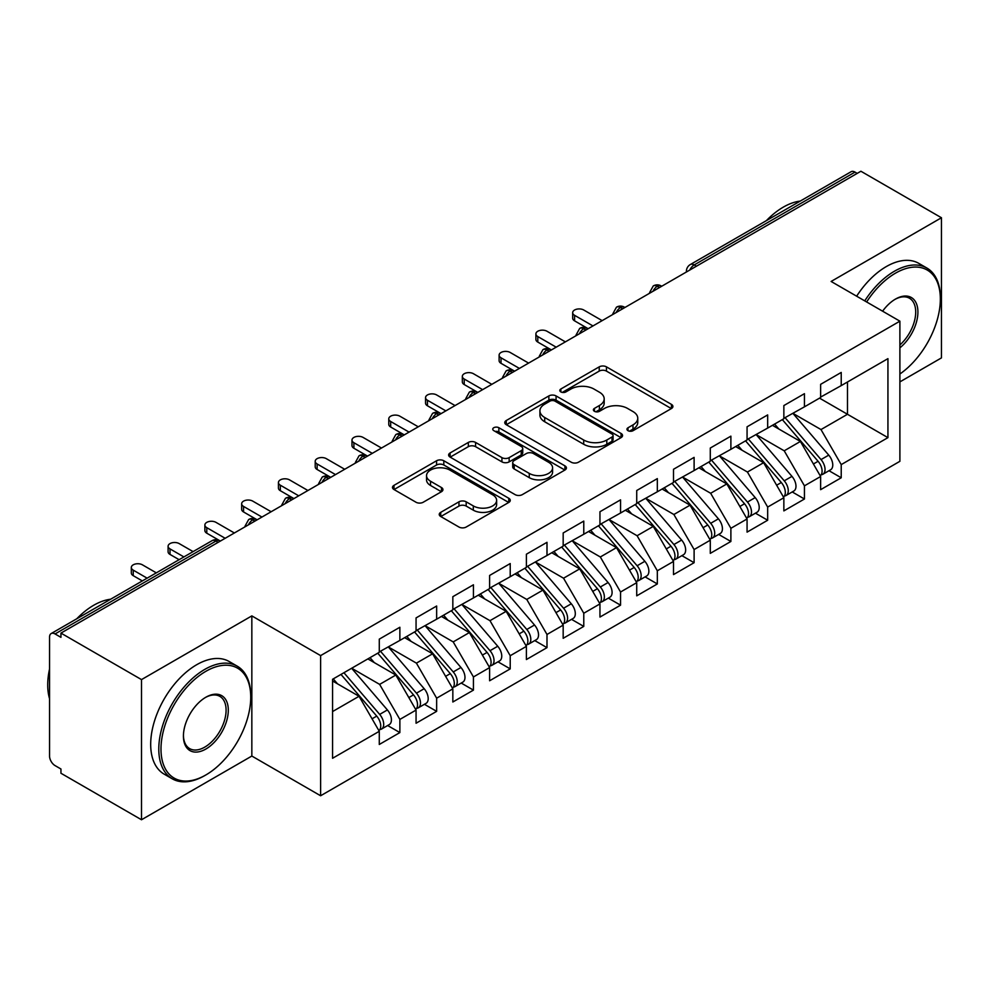 <?xml version="1.0" encoding="UTF-8"?>
<svg xmlns="http://www.w3.org/2000/svg" width="991" height="991" viewBox="0 0 991 991"><rect width="100%" height="100%" fill="white"/><g stroke="black" fill="none" stroke-linecap="round" stroke-linejoin="round"><path stroke-width="1.49" d="M628.009 430.689A3.58 2.069 0 0 0 633.063 430.689L671.427 408.54A5.104 2.948 0 0 0 672.914 406.459A5.104 2.948 0 0 0 671.427 404.378L606.442 366.856A5.104 2.948 0 0 0 599.221 366.856L560.856 389.005A3.58 2.069 0 0 0 559.816 390.466A3.58 2.069 0 0 0 560.856 391.916A3.58 2.069 0 0 0 565.911 391.916L570.878 389.054A16.339 9.427 0 0 1 593.981 389.054L599.394 392.188A16.339 9.427 0 0 1 604.188 398.853A16.339 9.427 0 0 1 599.394 405.517L594.439 408.391A3.58 2.069 0 0 0 593.386 409.84A3.58 2.069 0 0 0 594.439 411.302A3.58 2.069 0 0 0 599.493 411.302L604.448 408.441A16.339 9.427 0 0 1 627.563 408.441L632.976 411.562A16.339 9.427 0 0 1 637.758 418.239A16.339 9.427 0 0 1 632.976 424.904L628.009 427.778A3.58 2.069 0 0 0 626.969 429.227A3.58 2.069 0 0 0 628.009 430.689L628.009 427.778M440.735 512.347A5.104 2.948 0 0 0 439.236 514.428A5.104 2.948 0 0 0 440.735 516.509L458.969 527.039A5.104 2.948 0 0 0 466.179 527.039L508.779 502.437A5.104 2.948 0 0 0 510.278 500.356A5.104 2.948 0 0 0 508.779 498.275L443.807 460.753A5.104 2.948 0 0 0 436.585 460.753L393.984 485.355A5.104 2.948 0 0 0 392.486 487.436A5.104 2.948 0 0 0 393.984 489.517L416.009 502.239A5.104 2.948 0 0 0 423.219 502.239L441.453 491.709A5.104 2.948 0 0 0 442.952 489.628A5.104 2.948 0 0 0 441.453 487.535L430.54 481.23A13.663 7.891 0 0 1 426.539 475.655A13.663 7.891 0 0 1 434.962 468.371A13.663 7.891 0 0 1 449.852 470.081L492.626 494.782A13.663 7.891 0 0 1 496.627 500.356A13.663 7.891 0 0 1 488.204 507.64A13.663 7.891 0 0 1 473.314 505.93L466.179 501.818A5.104 2.948 0 0 0 458.969 501.818L440.735 512.347L440.735 516.509M899.89 381.894L941.45 357.9L941.45 217.747L860.906 171.245L60.947 633.1L60.947 637.349L55.062 633.943A7.804 4.509 -120 0 0 51.16 633.559A7.804 4.509 -120 0 0 49.55 637.126L49.55 756.046A7.804 4.509 -120 0 0 55.062 765.597L60.947 769.004L60.947 773.253L141.502 819.755L251.838 756.046L320.613 795.761L320.613 655.608L251.838 615.894L141.502 679.603L60.947 633.1M941.45 217.747L831.115 281.456L899.89 321.171L320.613 655.608M571.237 462.215A5.104 2.948 0 0 0 578.459 462.215L621.06 437.626A5.104 2.948 0 0 0 622.559 435.532A5.104 2.948 0 0 0 621.06 433.451L556.075 395.929A5.104 2.948 0 0 0 548.853 395.929L506.252 420.531A5.104 2.948 0 0 0 504.766 422.612A5.104 2.948 0 0 0 506.252 424.693L571.237 462.215M495.227 431.457A3.58 2.069 0 0 1 498.857 431.965L498.857 427.716L564.92 465.857A5.104 2.948 0 0 1 566.418 467.95A5.104 2.948 0 0 1 564.92 470.031L522.319 494.62A5.104 2.948 0 0 1 515.097 494.62L450.125 457.111L450.125 452.937A5.104 2.948 0 0 0 448.626 455.018A5.104 2.948 0 0 0 450.125 457.111M450.125 452.937L468.347 442.42A5.104 2.948 0 0 1 475.569 442.42L501.929 457.631A5.104 2.948 0 0 0 509.151 457.631L521.241 450.645A5.104 2.948 0 0 0 522.74 448.564A5.104 2.948 0 0 0 521.241 446.483L493.803 430.639A3.58 2.069 0 0 1 492.75 429.177A3.58 2.069 0 0 1 494.967 427.27A3.58 2.069 0 0 1 498.857 427.716M320.613 795.761L899.89 461.31L899.89 321.171M819.52 398.134L887.936 437.638L887.936 358.643L841.223 385.61L841.223 372.443L820.635 384.335L820.635 397.502L804.444 406.843L804.444 393.675L783.856 405.567L783.856 418.735L767.666 428.075L767.666 414.919L747.065 426.811L747.065 439.967L730.887 449.319L730.887 436.151L710.287 448.043L710.287 461.211L694.109 470.552L694.109 457.384L673.508 469.276L673.508 482.444L657.33 491.784L657.33 478.616L636.73 490.508L636.73 503.676L620.552 513.016L620.552 499.848L599.951 511.74L599.951 524.908L583.773 534.248L583.773 521.093L563.173 532.972L563.173 546.14L546.995 555.493L546.995 542.325L526.394 554.217L526.394 567.372L510.216 576.725L510.216 563.557L489.616 575.449L489.616 588.617L473.438 597.957L473.438 584.789L452.837 596.681L452.837 609.849L436.647 619.189L436.647 606.021L416.059 617.913L416.059 631.081L399.869 640.421L399.869 627.253L379.28 639.145L379.28 652.313L332.567 679.281L332.567 758.276L379.28 731.308L359.052 696.277L332.567 680.978M887.936 437.638L841.223 464.606L820.994 429.561L793.048 413.433M828.996 470.713L841.223 477.773L841.223 464.606M841.223 477.773L820.635 489.665L820.635 476.498L804.444 485.838L784.215 450.806L756.269 434.665M792.218 491.945L804.444 499.006L804.444 485.838M804.444 499.006L783.856 510.898L783.856 497.73L767.666 507.07L747.437 472.038L719.491 455.897L755.192 497.606L747.474 502.065A10.405 6.008 60 0 1 751.488 511.951A10.405 6.008 60 0 1 749.332 516.707A10.405 6.008 60 0 1 747.648 517.191M755.439 513.177L767.666 520.238L767.666 507.07M767.666 520.238L747.065 532.13L747.065 518.962L730.887 528.302L710.658 493.27L682.712 477.129M718.661 534.422L730.887 541.47L730.887 528.302M730.887 541.47L710.287 553.362L710.287 540.194L694.109 549.547L673.88 514.502L645.921 498.362M681.882 555.654L694.109 562.702L694.109 549.547M694.109 562.702L673.508 574.594L673.508 561.439L657.33 570.779L637.102 535.735L609.143 519.606M645.104 576.886L657.33 583.947L657.33 570.779M657.33 583.947L636.73 595.839L636.73 582.671L620.552 592.011L600.323 556.979L572.364 540.838M608.325 598.118L620.552 605.179L620.552 592.011M620.552 605.179L599.951 617.071L599.951 603.903L583.773 613.243L563.545 578.211L535.586 562.07M571.547 619.35L583.773 626.411L583.773 613.243M583.773 626.411L563.173 638.303L563.173 625.135L546.995 634.475L526.766 599.444L498.807 583.303L534.521 625.011L526.791 629.471A10.405 6.008 60 0 1 530.804 639.356A10.405 6.008 60 0 1 528.649 644.113A10.405 6.008 60 0 1 526.964 644.596M534.768 640.582L546.995 647.643L546.995 634.475M546.995 647.643L526.394 659.535L526.394 646.367L510.216 655.72L489.988 620.676L462.029 604.535M497.99 661.827L510.216 668.875L510.216 655.72M510.216 668.875L489.616 680.767L489.616 667.6L473.438 676.952L453.209 641.908L425.25 625.767M461.211 683.059L473.438 690.12L473.438 676.952M473.438 690.12L452.837 702L452.837 688.844L436.647 698.184L416.418 663.14L388.472 647.012M424.433 704.291L436.647 711.352L436.647 698.184M436.647 711.352L416.059 723.244L416.059 710.076L399.869 719.416L379.64 684.385L351.694 668.244M387.654 725.523L399.869 732.584L399.869 719.416M399.869 732.584L379.28 744.476L379.28 731.308M379.28 651.892L399.869 640.421M332.567 711.563L359.052 696.277M416.059 630.66L436.647 619.189M379.64 684.385L395.83 675.032L367.872 658.904M416.059 710.076L395.83 675.032M452.837 609.428L473.438 597.957M416.418 663.14L432.609 653.8L404.65 637.659M452.837 688.844L432.609 653.8M489.616 588.183L510.216 576.725M453.209 641.908L469.387 632.568L441.429 616.427M489.616 667.6L469.387 632.568M526.394 566.951L546.995 555.493M489.988 620.676L506.166 611.336L478.207 595.195M526.394 646.367L506.166 611.336M563.173 545.719L583.773 534.248M526.766 599.444L542.944 590.103L514.998 573.962M563.173 625.135L542.944 590.103M599.951 524.487L620.552 513.016M563.545 578.211L579.723 568.871L551.776 552.73M599.951 603.903L579.723 568.871M636.73 503.255L657.33 491.784M600.323 556.979L616.501 547.627L588.555 531.498M636.73 582.671L616.501 547.627M673.508 482.01L694.109 470.552M637.102 535.735L653.28 526.394L625.333 510.254M673.508 561.439L653.28 526.394M710.287 460.778L730.887 449.319M673.88 514.502L690.058 505.162L662.112 489.021M710.287 540.194L690.058 505.162M747.065 439.546L767.666 428.075M710.658 493.27L726.837 483.93L698.89 467.789M747.065 518.962L726.837 483.93M783.856 418.313L804.444 406.843M747.437 472.038L763.627 462.698L735.669 446.557M783.856 497.73L763.627 462.698M857.227 173.375L855.022 172.1L694.196 264.944L696.413 266.22M689.786 270.048A7.804 4.509 120 0 1 694.196 264.944A7.804 4.509 60 0 0 690.293 264.56L851.12 171.716A7.804 4.509 60 0 1 855.022 172.1M820.635 397.081L841.223 385.61M820.994 429.561L847.478 414.275L847.478 382.006L887.936 358.643M784.215 450.806L800.406 441.453L772.447 425.325M820.635 476.498L800.406 441.453M141.502 679.603L141.502 819.755M251.838 756.046L251.838 615.894M659.449 287.563L657.231 286.288A7.804 4.509 -120 0 0 653.342 285.904A7.804 4.509 -120 0 0 653.242 285.953L649.613 292.556A7.804 4.509 0 0 0 649.7 293.187M622.67 308.796L620.453 307.52A7.804 4.509 -120 0 0 616.563 307.136A7.804 4.509 -120 0 0 616.464 307.185L612.834 313.788A7.804 4.509 0 0 0 612.921 314.42M585.879 330.028L583.674 328.752A7.804 4.509 -120 0 0 579.772 328.368A7.804 4.509 -120 0 0 579.685 328.43L576.056 335.02A7.804 4.509 0 0 0 576.143 335.664M549.101 351.26L546.896 349.996A7.804 4.509 -120 0 0 542.994 349.6A7.804 4.509 -120 0 0 542.907 349.662L539.277 356.252A7.804 4.509 0 0 0 539.352 356.896M512.322 372.505L510.117 371.229A7.804 4.509 -120 0 0 506.215 370.845A7.804 4.509 -120 0 0 506.128 370.894L502.499 377.484A7.804 4.509 0 0 0 502.573 378.128M475.544 393.737L473.339 392.461A7.804 4.509 -120 0 0 469.437 392.077A7.804 4.509 -120 0 0 469.35 392.126L465.72 398.716A7.804 4.509 0 0 0 465.795 399.361M438.765 414.969L436.56 413.693A7.804 4.509 -120 0 0 432.658 413.309A7.804 4.509 -120 0 0 432.572 413.358L428.942 419.961A7.804 4.509 0 0 0 429.016 420.593M401.987 436.201L399.782 434.925A7.804 4.509 -120 0 0 395.88 434.541A7.804 4.509 -120 0 0 395.793 434.591L392.163 441.193A7.804 4.509 0 0 0 392.238 441.825M365.208 457.433L363.003 456.157A7.804 4.509 -120 0 0 359.101 455.773A7.804 4.509 -120 0 0 359.015 455.835L355.385 462.425A7.804 4.509 0 0 0 355.459 463.07M328.43 478.665L326.225 477.402A7.804 4.509 -120 0 0 322.323 477.005A7.804 4.509 -120 0 0 322.236 477.067L318.606 483.658A7.804 4.509 0 0 0 318.681 484.302M291.651 499.91L289.446 498.634A7.804 4.509 -120 0 0 285.544 498.25A7.804 4.509 -120 0 0 285.458 498.3L281.828 504.89A7.804 4.509 0 0 0 281.902 505.534M254.873 521.142L252.668 519.866A7.804 4.509 -120 0 0 248.766 519.482A7.804 4.509 -120 0 0 248.667 519.532L245.037 526.122A7.804 4.509 0 0 0 245.124 526.766M629.434 431.196L632.976 429.153A16.339 9.427 0 0 0 637.758 422.488L637.758 418.239M604.188 398.853L604.188 403.102A16.339 9.427 0 0 1 599.394 409.766L595.864 411.81M671.353 408.589L606.442 371.105A5.104 2.948 0 0 0 599.221 371.105L562.293 392.424M620.998 437.663L556.075 400.178A5.104 2.948 0 0 0 548.853 400.178L506.327 424.743M612.029 436.994A3.58 2.069 0 0 0 613.082 435.532A3.58 2.069 0 0 0 612.029 434.07L554.997 401.144A3.58 2.069 0 0 0 549.943 401.144L544.703 404.167A16.339 9.427 0 0 0 539.922 410.831A16.339 9.427 0 0 0 544.703 417.508L583.699 440.016A16.339 9.427 0 0 0 606.802 440.016L612.029 436.994L612.029 441.243A3.58 2.069 0 0 0 613.082 439.781L613.082 435.532M539.922 410.831L539.922 415.08A16.339 9.427 0 0 0 544.703 421.757L544.703 417.508M612.029 441.243L606.802 444.265A16.339 9.427 0 0 1 583.699 444.265L544.703 421.757M450.187 457.148L468.347 446.656L468.347 442.42M522.74 448.564L522.74 452.813A5.104 2.948 0 0 1 521.241 454.894L509.151 461.88A5.104 2.948 0 0 1 501.929 461.88L475.569 446.656A5.104 2.948 0 0 0 468.347 446.656M498.857 431.965L564.858 470.068M529.268 473.413A13.663 7.891 0 0 0 544.158 475.123A13.663 7.891 0 0 0 552.582 467.839A13.663 7.891 0 0 0 548.58 462.264L533.517 453.568A5.104 2.948 0 0 0 526.295 453.568L514.205 460.542A5.104 2.948 0 0 0 512.706 462.636A5.104 2.948 0 0 0 514.205 464.717L529.268 473.413L529.268 477.662A13.663 7.891 0 0 0 544.158 479.371A13.663 7.891 0 0 0 552.582 472.088L552.582 467.839M512.706 462.636L512.706 466.872A5.104 2.948 0 0 0 514.205 468.966L514.205 464.717M529.268 477.662L514.205 468.966M496.627 500.356L496.627 504.605A13.663 7.891 0 0 1 488.204 511.889A13.663 7.891 0 0 1 473.314 510.179L466.179 506.067A5.104 2.948 0 0 0 458.969 506.067L440.797 516.546M426.539 475.655L426.539 479.904A13.663 7.891 0 0 0 430.54 485.479L430.54 481.23M441.391 491.747L430.54 485.479M508.717 502.487L443.807 465.002A5.104 2.948 0 0 0 436.585 465.002L394.046 489.554M785.268 417.917L821.031 459.589A10.405 6.008 60 0 1 825.045 469.474A10.405 6.008 60 0 1 822.889 474.243L830.607 469.784A10.405 6.008 -120 0 0 832.762 465.014A10.405 6.008 -120 0 0 828.749 455.129L792.998 413.458M822.889 474.243A10.405 6.008 60 0 1 821.205 474.726M782.333 419.614L818.083 461.286A10.405 6.008 60 0 1 822.096 471.183A10.405 6.008 60 0 1 820.214 475.767M574.582 315.324L574.582 320.849A6.503 3.753 180 0 1 572.674 318.198L572.674 312.673A6.503 3.753 0 0 0 574.582 315.324L592.965 325.94M602.156 320.638L583.773 310.022A6.503 3.753 0 0 0 576.688 309.204A6.503 3.753 0 0 0 572.674 312.673M778.852 429.016L774.603 424.074M574.582 320.849L587.576 328.368A7.804 4.509 120 0 0 583.674 328.752A7.804 4.509 120 0 0 579.45 333.744M748.49 439.149L784.253 480.821A10.405 6.008 60 0 1 788.266 490.718A10.405 6.008 60 0 1 786.111 495.475L793.828 491.016A10.405 6.008 -120 0 0 795.984 486.259A10.405 6.008 -120 0 0 791.97 476.374L756.22 434.69M786.111 495.475A10.405 6.008 60 0 1 784.426 495.958M745.554 440.846L781.304 482.53A10.405 6.008 60 0 1 785.318 492.416A10.405 6.008 60 0 1 783.435 497.011M537.791 336.556L537.791 342.081A6.503 3.753 180 0 1 535.896 339.43L535.896 333.905A6.503 3.753 0 0 0 537.791 336.556L556.186 347.172M565.378 341.87L546.995 331.254A6.503 3.753 0 0 0 539.909 330.437A6.503 3.753 0 0 0 535.896 333.905M742.073 450.248L737.824 445.306M537.791 342.081L551.405 349.934M749.332 516.707L757.05 512.248A10.405 6.008 -120 0 0 759.205 507.491A10.405 6.008 -120 0 0 755.192 497.606M708.776 462.079L744.526 503.762A10.405 6.008 60 0 1 748.539 513.648A10.405 6.008 60 0 1 746.657 518.243M501.012 357.801L501.012 363.313A6.503 3.753 180 0 1 499.117 360.662L499.117 355.137A6.503 3.753 0 0 0 501.012 357.801L519.408 368.417M528.599 363.102L510.216 352.486A6.503 3.753 0 0 0 503.131 351.669A6.503 3.753 0 0 0 499.117 355.137M705.282 471.481L701.046 466.538M501.012 363.313L514.019 370.845A7.804 4.509 120 0 0 510.117 371.229A7.804 4.509 120 0 0 505.893 376.221M711.711 460.381L747.474 502.065M674.933 481.614L710.683 523.298A10.405 6.008 60 0 1 714.709 533.183A10.405 6.008 60 0 1 712.554 537.94L720.271 533.48A10.405 6.008 -120 0 0 722.427 528.723A10.405 6.008 -120 0 0 718.413 518.838L682.663 477.154M712.554 537.94A10.405 6.008 60 0 1 710.869 538.423M671.997 483.323L707.747 524.995A10.405 6.008 60 0 1 711.761 534.88A10.405 6.008 60 0 1 709.878 539.476M464.234 379.033L464.234 384.545A6.503 3.753 180 0 1 462.339 381.894L462.339 376.369A6.503 3.753 0 0 0 464.234 379.033L482.629 389.649M491.821 384.335L473.438 373.718A6.503 3.753 0 0 0 466.352 372.913A6.503 3.753 0 0 0 462.339 376.369M668.504 492.713L664.267 487.77M464.234 384.545L477.241 392.077A7.804 4.509 120 0 0 473.339 392.461A7.804 4.509 120 0 0 469.115 397.453M638.154 502.858L673.905 544.53A10.405 6.008 60 0 1 677.931 554.415A10.405 6.008 60 0 1 675.775 559.184L683.493 554.725A10.405 6.008 -120 0 0 685.648 549.955A10.405 6.008 -120 0 0 681.635 540.07L645.884 498.399M675.775 559.184A10.405 6.008 60 0 1 674.091 559.655M635.219 504.555L670.969 546.227A10.405 6.008 60 0 1 674.982 556.112A10.405 6.008 60 0 1 673.1 560.708M427.455 400.265L427.455 405.79A6.503 3.753 180 0 1 425.548 403.126L425.548 397.614A6.503 3.753 0 0 0 427.455 400.265L445.851 410.881M455.042 405.567L436.647 394.951A6.503 3.753 0 0 0 429.561 394.145A6.503 3.753 0 0 0 425.548 397.614M631.725 513.957L627.489 509.015M427.455 405.79L440.462 413.309A7.804 4.509 120 0 0 436.56 413.693A7.804 4.509 120 0 0 432.324 418.685M899.89 374.003A63.461 36.642 120 0 0 940.348 299.084A63.461 36.642 120 0 0 895.48 273.169A63.461 36.642 120 0 0 866.63 301.958M864.734 300.868A65.022 37.534 -60 0 1 894.378 271.261A65.022 37.534 -60 0 1 926.882 268.041A65.022 37.534 -60 0 1 940.348 297.808L940.348 299.084M882.609 311.186A31.724 18.321 -60 0 1 895.48 299.084L895.48 299.084A31.724 18.321 -60 0 1 917.802 309.539A31.724 18.321 -60 0 1 899.89 347.841M766.365 220.646A65.022 37.534 -60 0 1 783.299 207.131A65.022 37.534 -60 0 1 800.232 201.086M856.645 296.198A65.022 37.534 -60 0 1 886.276 266.591A65.022 37.534 -60 0 1 918.793 263.371L926.882 268.041M899.89 344.955A30.164 17.417 120 0 0 914.978 318.829A30.164 17.417 120 0 0 909.453 298.229A30.164 17.417 120 0 0 894.923 299.418M204.765 775.581L205.868 774.95A63.461 36.642 120 0 0 250.735 697.23A63.461 36.642 120 0 0 205.868 671.316A63.461 36.642 120 0 0 160.988 749.035A63.461 36.642 120 0 0 205.868 774.95L204.753 775.581A65.022 37.534 -60 0 1 204.753 775.581A65.022 37.534 -60 0 1 172.248 778.802A65.022 37.534 -60 0 1 162.289 726.7A65.022 37.534 -60 0 1 204.753 669.408A65.022 37.534 -60 0 1 237.27 666.187A65.022 37.534 -60 0 1 250.735 695.955L250.735 697.23M205.868 749.035A31.724 18.321 -60 0 1 183.422 736.09A31.724 18.321 -60 0 1 205.868 697.23L205.868 697.23A31.724 18.321 -60 0 1 228.302 710.175A31.724 18.321 -60 0 1 205.868 749.035M183.434 735.433A30.164 17.417 120 0 0 189.677 748.626A30.164 17.417 120 0 0 204.753 747.127A30.164 17.417 120 0 0 224.462 720.544A30.164 17.417 120 0 0 219.841 696.363A30.164 17.417 120 0 0 205.298 697.553M76.753 618.793A65.022 37.534 -60 0 1 93.687 605.278A65.022 37.534 -60 0 1 110.62 599.233M172.248 778.802L164.159 774.132A65.022 37.534 -60 0 1 154.187 722.03A65.022 37.534 -60 0 1 196.664 664.738A65.022 37.534 -60 0 1 229.181 661.517L237.27 666.187M49.55 698.717A65.022 37.534 -60 0 1 49.55 668.987M601.376 524.09L637.126 565.762A10.405 6.008 60 0 1 641.152 575.647A10.405 6.008 60 0 1 638.997 580.416L646.714 575.957A10.405 6.008 -120 0 0 648.87 571.188A10.405 6.008 -120 0 0 644.856 561.302L609.106 519.631M638.997 580.416A10.405 6.008 60 0 1 637.312 580.899M598.44 525.787L634.19 567.459A10.405 6.008 60 0 1 638.204 577.344A10.405 6.008 60 0 1 636.309 581.94M390.677 421.497L390.677 427.022A6.503 3.753 180 0 1 388.769 424.371L388.769 418.846A6.503 3.753 0 0 0 390.677 421.497L409.072 432.113M418.264 426.811L399.869 416.195A6.503 3.753 0 0 0 392.783 415.378A6.503 3.753 0 0 0 388.769 418.846M594.947 535.19L590.71 530.247M390.677 427.022L403.684 434.541A7.804 4.509 120 0 0 399.782 434.925A7.804 4.509 120 0 0 395.545 439.917M564.597 545.323L600.348 586.994A10.405 6.008 60 0 1 604.361 596.892A10.405 6.008 60 0 1 602.218 601.648L609.936 597.189A10.405 6.008 -120 0 0 612.091 592.432A10.405 6.008 -120 0 0 608.078 582.535L572.327 540.863M602.218 601.648A10.405 6.008 60 0 1 600.534 602.132M561.649 547.02L597.412 588.704A10.405 6.008 60 0 1 601.426 598.589A10.405 6.008 60 0 1 599.53 603.172M353.898 442.729L353.898 448.254A6.503 3.753 180 0 1 351.991 445.603L351.991 440.078A6.503 3.753 0 0 0 353.898 442.729L372.294 453.345M381.485 448.043L363.09 437.427A6.503 3.753 0 0 0 356.004 436.61A6.503 3.753 0 0 0 351.991 440.078M558.168 556.422L553.932 551.479M353.898 448.254L367.512 456.108M527.819 566.555L563.569 608.239A10.405 6.008 60 0 1 567.583 618.124A10.405 6.008 60 0 1 565.427 622.881L573.157 618.421A10.405 6.008 -120 0 0 575.313 613.664A10.405 6.008 -120 0 0 571.299 603.779L535.536 562.095M565.427 622.881A10.405 6.008 60 0 1 563.755 623.364M524.871 568.252L560.633 609.936A10.405 6.008 60 0 1 564.647 619.821A10.405 6.008 60 0 1 562.752 624.417M317.12 463.961L317.12 469.486A6.503 3.753 180 0 1 315.212 466.835L315.212 461.31A6.503 3.753 0 0 0 317.12 463.961L335.503 474.59M344.707 469.276L326.312 458.66A6.503 3.753 0 0 0 319.226 457.842A6.503 3.753 0 0 0 315.212 461.31M521.39 577.654L517.153 572.711M317.12 469.486L330.721 477.34M528.649 644.113L536.379 639.653A10.405 6.008 -120 0 0 538.534 634.897A10.405 6.008 -120 0 0 534.521 625.011M488.092 589.484L523.855 631.168A10.405 6.008 60 0 1 527.869 641.053A10.405 6.008 60 0 1 525.973 645.649M280.342 485.206L280.342 490.718A6.503 3.753 180 0 1 278.434 488.067L278.434 482.543A6.503 3.753 0 0 0 280.342 485.206L298.725 495.822M307.928 490.508L289.533 479.892A6.503 3.753 0 0 0 282.447 479.074A6.503 3.753 0 0 0 278.434 482.543M484.611 598.886L480.375 593.943M280.342 490.718L293.348 498.25A7.804 4.509 120 0 0 289.446 498.634A7.804 4.509 120 0 0 285.21 503.626M491.04 587.787L526.791 629.471M454.262 609.019L490.012 650.703A10.405 6.008 60 0 1 494.026 660.588A10.405 6.008 60 0 1 491.87 665.345L499.6 660.898A10.405 6.008 -120 0 0 501.756 656.129A10.405 6.008 -120 0 0 497.742 646.243L461.979 604.56M491.87 665.345A10.405 6.008 60 0 1 490.186 665.828M451.314 610.729L487.064 652.4A10.405 6.008 60 0 1 491.09 662.285A10.405 6.008 60 0 1 489.195 666.881M243.563 506.438L243.563 511.963A6.503 3.753 180 0 1 241.655 509.3L241.655 503.787A6.503 3.753 0 0 0 243.563 506.438L261.946 517.054M271.15 511.74L252.755 501.124A6.503 3.753 0 0 0 245.669 500.319A6.503 3.753 0 0 0 241.655 503.787M447.833 620.118L443.596 615.188M243.563 511.963L256.57 519.482A7.804 4.509 120 0 0 252.668 519.866A7.804 4.509 120 0 0 248.431 524.858M417.484 630.264L453.234 671.935A10.405 6.008 60 0 1 457.247 681.82A10.405 6.008 60 0 1 455.092 686.59L462.822 682.13A10.405 6.008 -120 0 0 464.977 677.361A10.405 6.008 -120 0 0 460.951 667.476L425.201 625.804M455.092 686.59A10.405 6.008 60 0 1 453.407 687.073M414.535 631.961L450.286 673.632A10.405 6.008 60 0 1 454.312 683.517A10.405 6.008 60 0 1 452.416 688.113M206.785 527.67L206.785 533.195A6.503 3.753 180 0 1 204.877 530.532L204.877 525.019A6.503 3.753 0 0 0 206.785 527.67L225.168 538.286M234.359 532.972L215.976 522.356A6.503 3.753 0 0 0 208.89 521.551A6.503 3.753 0 0 0 204.877 525.019M411.054 641.363L406.818 636.42M206.785 533.195L219.791 540.714A7.804 4.509 120 0 0 215.889 541.098L55.062 633.943M380.705 651.496L416.455 693.167A10.405 6.008 60 0 1 420.469 703.053A10.405 6.008 60 0 1 418.313 707.822L426.043 703.362A10.405 6.008 -120 0 0 428.199 698.593A10.405 6.008 -120 0 0 424.173 688.708L388.422 647.036M418.313 707.822A10.405 6.008 60 0 1 416.629 708.305M377.757 653.193L413.507 694.864A10.405 6.008 60 0 1 417.533 704.762A10.405 6.008 60 0 1 415.638 709.345M170.006 548.903L170.006 554.427A6.503 3.753 180 0 1 168.098 551.776L168.098 546.252A6.503 3.753 0 0 0 170.006 548.903L183.905 556.93M193.096 551.615L179.198 543.601A6.503 3.753 0 0 0 172.112 542.783A6.503 3.753 0 0 0 168.098 546.252M374.276 662.595L370.039 657.652M170.006 554.427L179.123 559.692M343.927 672.728L379.677 714.4A10.405 6.008 60 0 1 383.69 724.297A10.405 6.008 60 0 1 381.535 729.054L389.265 724.594A10.405 6.008 -120 0 0 391.42 719.838A10.405 6.008 -120 0 0 387.394 709.94L351.644 668.268M381.535 729.054A10.405 6.008 60 0 1 379.85 729.537M340.978 674.425L376.729 716.109A10.405 6.008 60 0 1 380.742 725.994A10.405 6.008 60 0 1 378.859 730.578M133.228 570.135L133.228 575.66A6.503 3.753 180 0 1 131.32 573.009L131.32 567.484A6.503 3.753 0 0 0 133.228 570.135L147.114 578.162M156.318 572.86L142.419 564.833A6.503 3.753 0 0 0 135.333 564.015A6.503 3.753 0 0 0 131.32 567.484M337.497 683.827L333.261 678.885M133.228 575.66L142.332 580.924M218.094 542.374L215.889 541.098A7.804 4.509 -120 0 0 211.987 540.714L51.16 633.559M661.728 286.238L661.133 285.904A7.804 4.509 120 0 0 657.231 286.288A7.804 4.509 120 0 0 653.007 291.28M686.404 272.005L686.404 271.311A7.804 4.509 0 0 0 686.478 271.955M624.949 307.483L624.355 307.136A7.804 4.509 120 0 0 620.453 307.52A7.804 4.509 120 0 0 616.229 312.512M551.392 349.947L550.798 349.6A7.804 4.509 120 0 0 546.896 349.996A7.804 4.509 120 0 0 542.672 354.976M367.5 456.12L366.905 455.773A7.804 4.509 120 0 0 363.003 456.157A7.804 4.509 120 0 0 358.767 461.149M330.709 477.352L330.127 477.005A7.804 4.509 120 0 0 326.225 477.402A7.804 4.509 120 0 0 321.988 482.394M632.976 429.153L632.976 424.904M594.439 411.302L594.439 408.391M599.394 409.766L599.394 405.517M560.856 391.916L560.856 389.005M599.221 371.105L599.221 366.856M606.442 371.105L606.442 366.856M671.427 408.54L671.427 404.378M506.252 424.693L506.252 420.531M548.853 400.178L548.853 395.929M556.075 400.178L556.075 395.929M621.06 437.626L621.06 433.451M583.699 444.265L583.699 440.016M606.802 444.265L606.802 440.016M475.569 446.656L475.569 442.42M501.929 461.88L501.929 457.631M509.151 461.88L509.151 457.631M521.241 454.894L521.241 450.645M564.92 470.031L564.92 465.857M458.969 506.067L458.969 501.818M466.179 506.067L466.179 501.818M473.314 510.179L473.314 505.93M441.453 491.709L441.453 487.535M393.984 489.517L393.984 485.355M436.585 465.002L436.585 460.753M443.807 465.002L443.807 460.753M508.779 502.437L508.779 498.275M818.083 461.286L813.413 463.986M828.749 455.129L821.031 459.589M781.304 482.53L776.634 485.218M791.97 476.374L784.253 480.821M744.526 503.762L739.856 506.463M707.747 524.995L703.077 527.695M718.413 518.838L710.683 523.298M670.969 546.227L666.286 548.927M681.635 540.07L673.905 544.53M634.19 567.459L629.508 570.159M644.856 561.302L637.126 565.762M597.412 588.704L592.729 591.392M608.078 582.535L600.348 586.994M560.633 609.936L555.951 612.636M571.299 603.779L563.569 608.239M523.855 631.168L519.173 633.868M487.064 652.4L482.394 655.101M497.742 646.243L490.012 650.703M450.286 673.632L445.616 676.333M460.951 667.476L453.234 671.935M413.507 694.864L408.837 697.565M424.173 688.708L416.455 693.167M376.729 716.109L372.059 718.797M387.394 709.94L379.677 714.4M661.133 285.904A7.804 7.804 0 0 0 653.342 285.904M690.293 264.56A7.804 7.804 0 0 0 686.404 271.311M624.355 307.136A7.804 7.804 0 0 0 616.563 307.136M649.613 292.556L649.613 293.237M587.576 328.368A7.804 7.804 0 0 0 579.772 328.368M612.834 313.788L612.834 314.469M550.798 349.6A7.804 7.804 0 0 0 542.994 349.6M576.056 335.02L576.056 335.701M514.019 370.845A7.804 7.804 0 0 0 506.215 370.845M539.277 356.252L539.277 356.933M477.241 392.077A7.804 7.804 0 0 0 469.437 392.077M502.499 377.484L502.499 378.178M440.462 413.309A7.804 7.804 0 0 0 432.658 413.309M465.72 398.716L465.72 399.41M403.684 434.541A7.804 7.804 0 0 0 395.88 434.541M428.942 419.961L428.942 420.642M366.905 455.773A7.804 7.804 0 0 0 359.101 455.773M392.163 441.193L392.163 441.875M330.127 477.005A7.804 7.804 0 0 0 322.323 477.005M355.385 462.425L355.385 463.107M293.348 498.25A7.804 7.804 0 0 0 285.544 498.25M318.606 483.658L318.606 484.339M256.57 519.482A7.804 7.804 0 0 0 248.766 519.482M281.828 504.89L281.828 505.583M219.791 540.714A7.804 7.804 0 0 0 211.987 540.714M245.037 526.122L245.037 526.816"/></g></svg>
